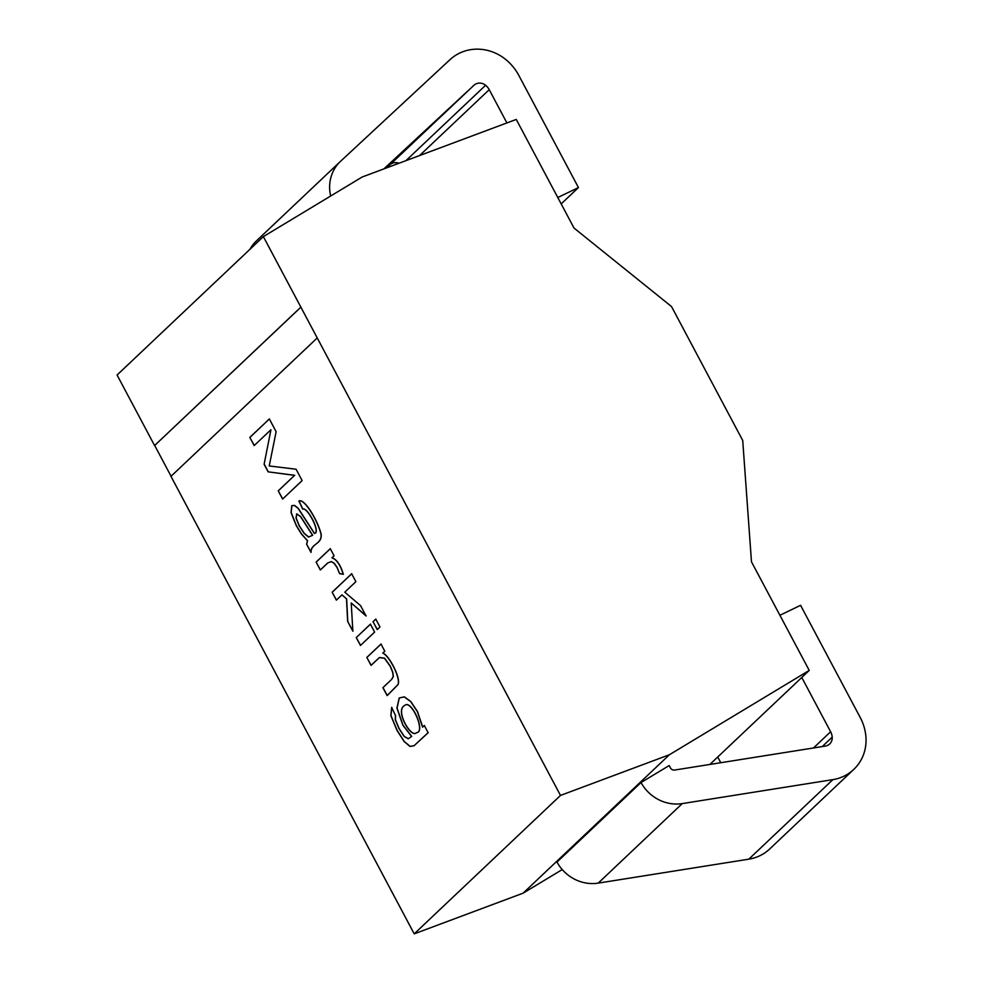 <?xml version="1.0" encoding="UTF-8"?>
<svg xmlns="http://www.w3.org/2000/svg" width="983" height="983" viewBox="0 0 983 983"><rect width="100%" height="100%" fill="white"/><g stroke="black" fill="none" stroke-linecap="round" stroke-linejoin="round"><path stroke-width="1.47" d="M317.239 337.943L263.358 236.608L362.186 177.001L516.259 119.434L574.011 228.044L671.524 306.561L742.718 440.458L751.479 561.821L809.23 670.418L669.386 754.747L523.116 893.166L414.212 933.85L170.968 476.35L317.239 337.943L560.494 795.431L414.212 933.85M562.239 869.574L523.116 893.166M809.23 670.418L709.861 764.455M779.9 615.284L800.567 605.307L860.211 717.467A48.511 45.169 -133.4 0 1 865.925 736.906A44.358 41.311 -133.4 0 1 853.76 769.431L769.714 848.956A44.358 41.311 -133.4 0 1 748.825 859.167L598.217 883.115A39.123 36.42 -133.4 0 1 556.98 862.066L641.027 782.529L669.177 765.56L670.381 767.821A4.055 3.772 46.6 0 0 674.682 770.045L825.29 746.097A9.302 8.65 46.6 0 0 829.664 743.959A9.302 8.65 46.6 0 0 832.208 737.139A13.443 12.521 46.6 0 0 830.623 731.757L801.772 677.471M382.891 687.67L391.529 679.511L393.237 676.525L392.635 672.114L390.104 666.105L384.439 658.254L379.34 657.578L371.033 665.368L366.831 657.443L380.986 644.049L384.783 651.188L382.78 653.093C389.256 655.735 401.101 678.712 397.882 684.684L387.105 695.595L382.891 687.67L391.652 679.45L393.372 676.464L392.758 672.053L390.226 666.044L384.574 658.192L379.463 657.516L371.169 665.307L366.831 657.443M379.979 627.007L377.239 629.611L373.024 621.686L375.764 619.093L379.979 627.007M339.565 573.617L337.009 567.424L334.097 563.32L331.234 561.637L327.72 562.952L320.311 569.968L316.121 562.079L330.288 548.686L334.085 555.825L331.935 557.865C336.616 559.474 340.376 564.955 343.214 574.305L339.565 573.617L337.132 567.363L334.232 563.259L331.357 561.576L327.843 562.89L320.433 569.907L316.121 562.079M270.804 429.854L254.179 445.582L249.829 437.41L269.342 418.942L276.125 431.684L269.231 465.967L296.08 469.223L302.125 480.589L282.613 499.057L278.238 490.836L294.593 475.354L268.138 471.852L264.108 464.271L270.939 429.78L264.108 464.271M310.947 552.36L306.598 544.177L307.482 540.81L301.388 533.966L296.252 525.622L291.054 512.622L291.742 505.692L294.482 505.483L298.058 508.322L314.413 533.486C320.986 532.688 307.175 506.65 302.739 509.194L298.869 501.011C304.693 498.27 318.455 522.194 321.109 534.777C321.65 544.521 310.702 543.599 310.947 552.36M341.961 594.85L336.358 600.146L332.143 592.221L351.656 573.753L355.871 581.678L344.775 592.171L360.564 605.639L366.057 615.972L351.214 602.972L352.86 631.184L347.638 621.367L346.495 598.831L341.961 594.85L346.495 598.831M374.621 632.081L360.466 645.475L356.251 637.562L370.407 624.156L374.621 632.081M424.324 725.54L428.121 732.691L413.99 745.765L410.009 746.466L404.074 741.465L396.948 730.283L390.865 715.661L391.652 707.404L395.461 715.452L395.289 719.691L398.926 728.477L404.173 736.464L408.215 738.774L411.607 736.476L402.833 725.171L396.923 708.104L399.172 698.028L404.185 696.898L410.599 701.506L417.333 711.52L422.579 727.187L424.324 725.54M300.859 307.138L154.589 445.557L117.075 375.014L263.358 236.608M669.386 754.747L560.494 795.431M300.995 307.077L154.589 445.557M154.712 445.496L171.067 476.251M254.302 445.52L249.829 437.41M249.952 437.337L269.477 418.881M282.735 498.995L278.238 490.836M278.361 490.775L294.593 475.354M294.728 475.293L268.138 471.852M268.273 471.779L264.243 464.209M314.413 533.486L314.535 533.425C321.122 532.626 307.31 506.577 302.875 509.133L298.992 500.949C304.828 498.209 318.59 522.133 321.244 534.715C321.785 544.459 310.837 543.538 311.083 552.299L306.598 544.177M306.733 544.115L307.482 540.81M307.618 540.748L301.511 533.904L296.375 525.561L291.177 512.561L291.865 505.631L294.617 505.422L298.193 508.248L314.449 533.302M296.018 518.078L299.139 525.733L304.103 533.4L308.564 537.074L312.545 535.305L300.528 516.591L296.682 513.925L296.018 518.078M312.68 535.244L300.651 516.53L296.817 513.863L296.153 518.016L299.262 525.672L304.238 533.327L308.699 537.013L312.545 535.305M316.256 562.018L330.411 548.625M332.07 557.791C336.751 559.413 340.511 564.893 343.35 574.244L339.688 573.556M336.481 600.085L332.143 592.221M332.279 592.159L351.791 573.691M366.192 615.911L351.214 602.972M352.995 631.123L347.638 621.367M347.773 621.305L346.63 598.77M377.361 629.538L373.024 621.686M373.147 621.625L375.899 619.032M360.589 645.413L356.251 637.562M356.374 637.5L370.542 624.094M366.954 657.381L381.121 643.988M382.903 653.031C389.379 655.673 401.236 678.651 398.017 684.623L387.241 695.534L383.026 687.609M428.256 732.63L414.113 745.704L410.144 746.392L404.21 741.403L397.071 730.222L390.988 715.599L391.775 707.342M395.584 715.391L395.424 719.63L399.061 728.415L404.296 736.402L408.338 738.712L411.607 736.476M411.73 736.414L402.969 725.11L397.058 708.043L399.295 697.967L404.32 696.836L410.734 701.444L417.456 711.459L422.69 726.953M424.447 725.479L422.579 727.187M403.816 705.991C395.744 712.183 411.607 738.491 416.399 732.704C426.081 732.396 412.012 700.523 405.328 704.995L403.816 705.991M403.681 706.052C395.608 712.245 411.484 738.552 416.264 732.765C425.946 732.458 411.877 700.584 405.193 705.057L403.681 706.052M853.76 769.431A44.358 41.311 -133.4 0 1 832.871 779.63L682.263 803.59A39.123 36.42 -133.4 0 1 641.027 782.529M249.952 249.289A39.123 36.42 -133.4 0 1 256.403 240.921L340.45 161.384A39.123 36.42 -133.4 0 1 340.683 161.175L450.03 59.631A44.358 41.311 -133.4 0 1 505.741 59.508A48.511 45.169 -133.4 0 1 518.803 75.384L578.446 187.556L561.17 203.899M330.669 196.01A39.123 36.42 -133.4 0 1 340.45 161.384M578.446 187.556L557.779 197.534M506.909 122.936L489.227 89.662A13.443 12.521 46.6 0 0 485.602 85.263A9.302 8.65 46.6 0 0 473.929 85.288L383.911 168.879M398.938 163.264A9.302 8.65 46.6 0 0 389.882 164.825L386.577 167.884M720.76 762.722L717.725 757.008M832.871 779.63L748.825 859.167M682.263 803.59L598.217 883.115M489.227 89.662L419.594 155.547M485.602 85.263L405.93 160.659M473.929 85.288L389.882 164.825M832.208 737.139L822.23 746.576M830.623 731.757L813.494 747.965"/></g></svg>
